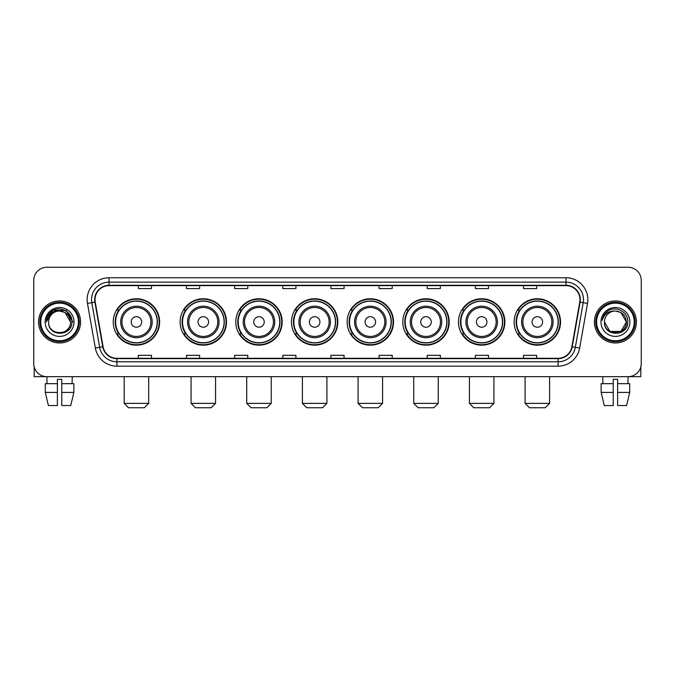 <?xml version="1.0" encoding="UTF-8"?>
<svg xmlns="http://www.w3.org/2000/svg" width="675" height="675" viewBox="0 0 675 675"><rect width="100%" height="100%" fill="white"/><g stroke="black" fill="none" stroke-linecap="round" stroke-linejoin="round"><path stroke-width="1.01" d="M514.148 321.967A23.195 23.195 0 0 0 537.342 345.161A23.195 23.195 0 0 0 560.545 321.967A23.195 23.195 0 0 0 537.342 298.763A23.195 23.195 0 0 0 514.148 321.967M458.477 321.967A23.195 23.195 0 0 0 481.672 345.161A23.195 23.195 0 0 0 504.866 321.967A23.195 23.195 0 0 0 481.672 298.763A23.195 23.195 0 0 0 458.477 321.967M402.798 321.967A23.195 23.195 0 0 0 426.001 345.161A23.195 23.195 0 0 0 449.196 321.967A23.195 23.195 0 0 0 426.001 298.763A23.195 23.195 0 0 0 402.798 321.967M347.127 321.967A23.195 23.195 0 0 0 370.322 345.161A23.195 23.195 0 0 0 393.525 321.967A23.195 23.195 0 0 0 370.322 298.763A23.195 23.195 0 0 0 347.127 321.967M291.457 321.967A23.195 23.195 0 0 0 314.651 345.161A23.195 23.195 0 0 0 337.846 321.967A23.195 23.195 0 0 0 314.651 298.763A23.195 23.195 0 0 0 291.457 321.967M235.786 321.967A23.195 23.195 0 0 0 258.981 345.161A23.195 23.195 0 0 0 282.175 321.967A23.195 23.195 0 0 0 258.981 298.763A23.195 23.195 0 0 0 235.786 321.967M180.107 321.967A23.195 23.195 0 0 0 203.31 345.161A23.195 23.195 0 0 0 226.505 321.967A23.195 23.195 0 0 0 203.31 298.763A23.195 23.195 0 0 0 180.107 321.967M113.231 321.967A23.195 23.195 0 0 0 136.426 345.161A23.195 23.195 0 0 0 159.629 321.967A23.195 23.195 0 0 0 136.426 298.763A23.195 23.195 0 0 0 113.231 321.967M118.8 333.779A21.229 21.229 0 0 1 118.8 310.146M185.676 333.779A21.229 21.229 0 0 1 185.676 310.146M241.346 333.779A21.229 21.229 0 0 1 241.346 310.146M297.017 333.779A21.229 21.229 0 0 1 297.017 310.146M352.696 333.779A21.229 21.229 0 0 1 352.696 310.146M408.367 333.779A21.229 21.229 0 0 1 408.367 310.146M464.037 333.779A21.229 21.229 0 0 1 464.037 310.146M519.708 333.779A21.229 21.229 0 0 1 519.708 310.146M33.75 280.387L33.75 363.538A13.129 13.129 0 0 0 46.879 376.675L628.121 376.675A13.129 13.129 0 0 0 641.25 363.538L641.25 280.387A13.129 13.129 0 0 0 628.121 267.249L46.879 267.249A13.129 13.129 0 0 0 33.75 280.387L33.75 363.538M38.568 321.967A21.009 21.009 0 0 0 59.577 342.968A21.009 21.009 0 0 0 80.578 321.967A21.009 21.009 0 0 0 59.577 300.957A21.009 21.009 0 0 0 38.568 321.967A21.009 21.009 0 0 0 59.577 342.968A21.009 21.009 0 0 0 80.578 321.967A21.009 21.009 0 0 0 59.577 300.957A21.009 21.009 0 0 0 38.568 321.967M594.422 321.967A21.009 21.009 0 0 0 615.423 342.968A21.009 21.009 0 0 0 636.432 321.967A21.009 21.009 0 0 0 615.423 300.957A21.009 21.009 0 0 0 594.422 321.967A21.009 21.009 0 0 0 615.423 342.968A21.009 21.009 0 0 0 636.432 321.967A21.009 21.009 0 0 0 615.423 300.957A21.009 21.009 0 0 0 594.422 321.967M95.023 299.641A14.006 14.006 0 0 1 109.029 285.635L565.971 285.635A14.006 14.006 0 0 1 579.766 302.071L571.894 346.714A14.006 14.006 0 0 1 558.098 358.29L116.902 358.29A14.006 14.006 0 0 1 103.106 346.714L95.234 302.071A14.006 14.006 0 0 1 95.023 299.641M94.677 299.641A14.352 14.352 0 0 0 94.897 302.13L102.769 346.773A14.352 14.352 0 0 0 116.902 358.636L558.098 358.636A14.352 14.352 0 0 0 572.231 346.773L580.103 302.13A14.352 14.352 0 0 0 565.971 285.289L109.029 285.289A14.352 14.352 0 0 0 94.677 299.641M87.48 303.438A21.887 21.887 0 0 1 109.029 277.754L565.971 277.754A21.887 21.887 0 0 1 587.52 303.438L579.648 348.081A21.887 21.887 0 0 1 558.098 366.171L116.902 366.171A21.887 21.887 0 0 1 95.352 348.081L87.48 303.438L91.792 302.678A17.508 17.508 0 0 1 109.029 282.133L565.971 282.133A17.508 17.508 0 0 1 583.208 302.678L575.336 347.321A17.508 17.508 0 0 1 558.098 361.792L116.902 361.792A17.508 17.508 0 0 1 99.664 347.321L91.792 302.678A17.508 17.508 0 0 1 91.522 299.641M628.121 267.249L46.879 267.249M47.073 383.678L46.879 376.675L628.121 376.675L627.927 383.678M641.25 363.538L641.25 280.387M572.231 346.773L575.336 347.321L583.208 302.678L587.52 303.438M330.936 285.635L330.936 288.596L344.064 288.596L344.064 285.635M282.791 285.635L282.791 288.596L295.92 288.596L295.92 285.635M234.647 285.635L234.647 288.596L247.776 288.596L247.776 285.635M186.502 285.635L186.502 288.596L199.631 288.596L199.631 285.635M138.358 285.635L138.358 288.596L151.487 288.596L151.487 285.635M379.08 285.635L379.08 288.596L392.209 288.596L392.209 285.635M427.224 285.635L427.224 288.596L440.353 288.596L440.353 285.635M475.369 285.635L475.369 288.596L488.498 288.596L488.498 285.635M523.513 285.635L523.513 288.596L536.642 288.596L536.642 285.635M344.064 358.29L344.064 355.328L330.936 355.328L330.936 358.29M295.92 358.29L295.92 355.328L282.791 355.328L282.791 358.29M247.776 358.29L247.776 355.328L234.647 355.328L234.647 358.29M199.631 358.29L199.631 355.328L186.502 355.328L186.502 358.29M151.487 358.29L151.487 355.328L138.358 355.328L138.358 358.29M392.209 358.29L392.209 355.328L379.08 355.328L379.08 358.29M440.353 358.29L440.353 355.328L427.224 355.328L427.224 358.29M488.498 358.29L488.498 355.328L475.369 355.328L475.369 358.29M536.642 358.29L536.642 355.328L523.513 355.328L523.513 358.29M34.189 366.905L34.189 376.675L84.957 376.675M45.292 383.678L45.292 392.428L48.406 405.557L45.292 392.428L45.292 383.678L57.383 383.678L57.383 379.299L61.763 379.299L61.763 383.678L73.853 383.678L73.853 392.428L70.74 405.557L73.853 392.428L61.763 392.428L61.763 383.678M72.267 376.675L72.073 383.678M57.383 383.678L57.383 405.557L48.406 405.557M45.292 392.428L57.383 392.428M70.74 405.557L61.763 405.557L61.763 392.428M78.393 321.967A18.824 18.824 0 0 0 59.577 303.142A18.824 18.824 0 0 0 40.753 321.967A18.824 18.824 0 0 0 59.577 340.782A18.824 18.824 0 0 0 78.393 321.967M79.27 321.967A19.693 19.693 0 0 0 59.577 302.265A19.693 19.693 0 0 0 39.876 321.967A19.693 19.693 0 0 0 59.577 341.66A19.693 19.693 0 0 0 79.27 321.967M70.512 321.967C69.862 315.318 66.218 311.664 59.577 311.023L65.045 312.483L70.512 321.967L65.045 312.483L59.577 311.023L65.045 312.483L70.512 321.967L65.045 312.483L59.577 311.023L65.045 312.483L70.512 321.967L65.045 312.483L59.577 311.023L65.045 312.483L70.512 321.967C71.187 336.074 47.959 336.074 48.634 321.967C47.655 337.146 72.411 336.808 71.896 321.967C72.706 311.538 59.054 304.914 51.182 311.631C48.44 313.926 46.828 316.837 46.356 320.372C48.423 313.85 52.827 310.736 59.577 311.023L65.045 312.483L70.512 321.967C71.187 336.074 47.959 336.074 48.634 321.967C47.959 336.074 71.187 336.074 70.512 321.967C71.187 336.074 47.959 336.074 48.634 321.967C47.959 336.074 71.187 336.074 70.512 321.967C71.187 336.074 47.959 336.074 48.634 321.967C47.959 336.074 71.187 336.074 70.512 321.967C71.187 336.074 47.959 336.074 48.634 321.967C47.959 336.074 71.187 336.074 70.512 321.967C71.187 336.074 47.959 336.074 48.634 321.967C47.959 336.074 71.187 336.074 70.512 321.967C71.187 336.074 47.959 336.074 48.634 321.967C47.959 336.074 71.187 336.074 70.512 321.967C71.187 336.074 47.959 336.074 48.634 321.967A10.943 10.943 0 0 1 59.577 311.023L65.045 312.483L70.512 321.967C70.951 330.455 60.033 336.099 53.367 330.978M45.132 321.967A14.445 14.445 0 0 0 59.577 336.403A14.445 14.445 0 0 0 74.014 321.967A14.445 14.445 0 0 0 59.577 307.522A14.445 14.445 0 0 0 45.132 321.967M51.182 311.631L47.95 315.47M47.858 315.638L52.92 310.433L66.226 310.433L72.883 321.967L66.226 310.433L52.92 310.433L46.263 321.967M47.756 315.841L48.043 315.309L47.756 315.841M144.307 407.751L128.554 407.751L124.175 403.372L148.686 403.372L144.307 407.751M141.682 321.967A5.248 5.248 0 0 0 136.426 316.71A5.248 5.248 0 0 0 131.178 321.967A5.248 5.248 0 0 0 136.426 327.215A5.248 5.248 0 0 0 141.682 321.967M152.187 321.967A15.753 15.753 0 0 0 136.426 306.205A15.753 15.753 0 0 0 120.673 321.967A15.753 15.753 0 0 0 136.426 337.719A15.753 15.753 0 0 0 152.187 321.967A15.753 15.753 0 0 1 136.426 337.719A15.753 15.753 0 0 1 120.673 321.967M157.216 321.967A20.79 20.79 0 0 0 136.426 301.177A20.79 20.79 0 0 0 115.636 321.967A20.79 20.79 0 0 0 136.426 342.748A20.79 20.79 0 0 0 157.216 321.967M159.19 321.967A22.756 22.756 0 0 1 116.977 333.779L119.087 333.779A20.984 20.984 0 0 0 150.314 337.694A20.984 20.984 0 0 0 150.314 306.231A20.984 20.984 0 0 0 119.087 310.146L116.977 310.146A22.756 22.756 0 0 1 159.19 321.967M211.182 407.751L195.429 407.751L191.05 403.372L215.561 403.372L211.182 407.751M208.558 321.967A5.248 5.248 0 0 0 203.31 316.71A5.248 5.248 0 0 0 198.053 321.967A5.248 5.248 0 0 0 203.31 327.215A5.248 5.248 0 0 0 208.558 321.967M219.063 321.967A15.753 15.753 0 0 0 203.31 306.205A15.753 15.753 0 0 0 187.549 321.967A15.753 15.753 0 0 0 203.31 337.719A15.753 15.753 0 0 0 219.063 321.967A15.753 15.753 0 0 1 203.31 337.719A15.753 15.753 0 0 1 187.549 321.967M224.1 321.967A20.79 20.79 0 0 0 203.31 301.177A20.79 20.79 0 0 0 182.52 321.967A20.79 20.79 0 0 0 203.31 342.748A20.79 20.79 0 0 0 224.1 321.967M226.066 321.967A22.756 22.756 0 0 1 183.853 333.779L185.963 333.779A20.984 20.984 0 0 0 217.19 337.694A20.984 20.984 0 0 0 217.19 306.231A20.984 20.984 0 0 0 185.963 310.146L183.853 310.146A22.756 22.756 0 0 1 226.066 321.967M266.861 407.751L251.1 407.751L246.721 403.372L271.232 403.372L266.861 407.751M264.229 321.967A5.248 5.248 0 0 0 258.981 316.71A5.248 5.248 0 0 0 253.724 321.967A5.248 5.248 0 0 0 258.981 327.215A5.248 5.248 0 0 0 264.229 321.967M274.733 321.967A15.753 15.753 0 0 0 258.981 306.205A15.753 15.753 0 0 0 243.228 321.967A15.753 15.753 0 0 0 258.981 337.719A15.753 15.753 0 0 0 274.733 321.967A15.753 15.753 0 0 1 258.981 337.719A15.753 15.753 0 0 1 243.228 321.967M279.771 321.967A20.79 20.79 0 0 0 258.981 301.177A20.79 20.79 0 0 0 238.191 321.967A20.79 20.79 0 0 0 258.981 342.748A20.79 20.79 0 0 0 279.771 321.967M281.737 321.967A22.756 22.756 0 0 1 239.532 333.779L241.642 333.779A20.984 20.984 0 0 0 272.869 337.694A20.984 20.984 0 0 0 272.869 306.231A20.984 20.984 0 0 0 241.642 310.146L239.532 310.146A22.756 22.756 0 0 1 281.737 321.967M322.532 407.751L306.779 407.751L302.4 403.372L326.911 403.372L322.532 407.751M319.908 321.967A5.248 5.248 0 0 0 314.651 316.71A5.248 5.248 0 0 0 309.403 321.967A5.248 5.248 0 0 0 314.651 327.215A5.248 5.248 0 0 0 319.908 321.967M330.413 321.967A15.753 15.753 0 0 0 314.651 306.205A15.753 15.753 0 0 0 298.898 321.967A15.753 15.753 0 0 0 314.651 337.719A15.753 15.753 0 0 0 330.413 321.967A15.753 15.753 0 0 1 314.651 337.719A15.753 15.753 0 0 1 298.898 321.967M335.441 321.967A20.79 20.79 0 0 0 314.651 301.177A20.79 20.79 0 0 0 293.861 321.967A20.79 20.79 0 0 0 314.651 342.748A20.79 20.79 0 0 0 335.441 321.967M337.416 321.967A22.756 22.756 0 0 1 295.203 333.779L297.312 333.779A20.984 20.984 0 0 0 328.539 337.694A20.984 20.984 0 0 0 328.539 306.231A20.984 20.984 0 0 0 297.312 310.146L295.203 310.146A22.756 22.756 0 0 1 337.416 321.967M378.202 407.751L362.45 407.751L358.071 403.372L382.582 403.372L378.202 407.751M375.578 321.967A5.248 5.248 0 0 0 370.322 316.71A5.248 5.248 0 0 0 365.074 321.967A5.248 5.248 0 0 0 370.322 327.215A5.248 5.248 0 0 0 375.578 321.967M386.083 321.967A15.753 15.753 0 0 0 370.322 306.205A15.753 15.753 0 0 0 354.569 321.967A15.753 15.753 0 0 0 370.322 337.719A15.753 15.753 0 0 0 386.083 321.967A15.753 15.753 0 0 1 370.322 337.719A15.753 15.753 0 0 1 354.569 321.967M391.112 321.967A20.79 20.79 0 0 0 370.322 301.177A20.79 20.79 0 0 0 349.54 321.967A20.79 20.79 0 0 0 370.322 342.748A20.79 20.79 0 0 0 391.112 321.967M393.086 321.967A22.756 22.756 0 0 1 350.873 333.779L352.983 333.779A20.984 20.984 0 0 0 384.21 337.694A20.984 20.984 0 0 0 384.21 306.231A20.984 20.984 0 0 0 352.983 310.146L350.873 310.146A22.756 22.756 0 0 1 393.086 321.967M433.873 407.751L418.12 407.751L413.741 403.372L438.252 403.372L433.873 407.751M431.249 321.967A5.248 5.248 0 0 0 426.001 316.71A5.248 5.248 0 0 0 420.744 321.967A5.248 5.248 0 0 0 426.001 327.215A5.248 5.248 0 0 0 431.249 321.967M441.754 321.967A15.753 15.753 0 0 0 426.001 306.205A15.753 15.753 0 0 0 410.24 321.967A15.753 15.753 0 0 0 426.001 337.719A15.753 15.753 0 0 0 441.754 321.967A15.753 15.753 0 0 1 426.001 337.719A15.753 15.753 0 0 1 410.24 321.967M446.791 321.967A20.79 20.79 0 0 0 426.001 301.177A20.79 20.79 0 0 0 405.211 321.967A20.79 20.79 0 0 0 426.001 342.748A20.79 20.79 0 0 0 446.791 321.967M448.757 321.967A22.756 22.756 0 0 1 406.544 333.779L408.653 333.779A20.984 20.984 0 0 0 439.881 337.694A20.984 20.984 0 0 0 439.881 306.231A20.984 20.984 0 0 0 408.653 310.146L406.544 310.146A22.756 22.756 0 0 1 448.757 321.967M489.552 407.751L473.791 407.751L469.42 403.372L493.923 403.372L489.552 407.751M486.928 321.967A5.248 5.248 0 0 0 481.672 316.71A5.248 5.248 0 0 0 476.423 321.967A5.248 5.248 0 0 0 481.672 327.215A5.248 5.248 0 0 0 486.928 321.967M497.424 321.967A15.753 15.753 0 0 0 481.672 306.205A15.753 15.753 0 0 0 465.919 321.967A15.753 15.753 0 0 0 481.672 337.719A15.753 15.753 0 0 0 497.424 321.967A15.753 15.753 0 0 1 481.672 337.719A15.753 15.753 0 0 1 465.919 321.967M502.462 321.967A20.79 20.79 0 0 0 481.672 301.177A20.79 20.79 0 0 0 460.882 321.967A20.79 20.79 0 0 0 481.672 342.748A20.79 20.79 0 0 0 502.462 321.967M504.428 321.967A22.756 22.756 0 0 1 462.223 333.779L464.333 333.779A20.984 20.984 0 0 0 495.56 337.694A20.984 20.984 0 0 0 495.56 306.231A20.984 20.984 0 0 0 464.333 310.146L462.223 310.146A22.756 22.756 0 0 1 504.428 321.967M545.223 407.751L529.47 407.751L525.091 403.372L549.602 403.372L545.223 407.751M542.599 321.967A5.248 5.248 0 0 0 537.342 316.71A5.248 5.248 0 0 0 532.094 321.967A5.248 5.248 0 0 0 537.342 327.215A5.248 5.248 0 0 0 542.599 321.967M553.103 321.967A15.753 15.753 0 0 0 537.342 306.205A15.753 15.753 0 0 0 521.589 321.967A15.753 15.753 0 0 0 537.342 337.719A15.753 15.753 0 0 0 553.103 321.967A15.753 15.753 0 0 1 537.342 337.719A15.753 15.753 0 0 1 521.589 321.967M558.132 321.967A20.79 20.79 0 0 0 537.342 301.177A20.79 20.79 0 0 0 516.552 321.967A20.79 20.79 0 0 0 537.342 342.748A20.79 20.79 0 0 0 558.132 321.967M560.107 321.967A22.756 22.756 0 0 1 517.894 333.779L520.003 333.779A20.984 20.984 0 0 0 551.23 337.694A20.984 20.984 0 0 0 551.23 306.231A20.984 20.984 0 0 0 520.003 310.146L517.894 310.146A22.756 22.756 0 0 1 560.107 321.967M640.811 366.905L640.811 376.675L590.043 376.675M601.147 383.678L601.147 392.428L604.26 405.557L601.147 392.428L601.147 383.678L613.237 383.678L613.237 379.299L617.617 379.299L617.617 383.678L629.708 383.678L629.708 392.428L626.594 405.557L629.708 392.428L617.617 392.428L617.617 383.678M613.237 383.678L613.237 405.557L604.26 405.557M601.147 392.428L613.237 392.428M626.594 405.557L617.617 405.557L617.617 392.428M602.733 376.675L602.927 383.678M634.247 321.967A18.824 18.824 0 0 0 615.423 303.142A18.824 18.824 0 0 0 596.607 321.967A18.824 18.824 0 0 0 615.423 340.782A18.824 18.824 0 0 0 634.247 321.967M635.124 321.967A19.693 19.693 0 0 0 615.423 302.265A19.693 19.693 0 0 0 595.73 321.967A19.693 19.693 0 0 0 615.423 341.66A19.693 19.693 0 0 0 635.124 321.967M615.423 311.023C622.072 311.664 625.717 315.318 626.366 321.967C627.041 336.074 603.813 336.074 604.488 321.967A10.943 10.943 0 0 1 615.423 311.023L620.899 312.483L626.366 321.967L620.899 312.483L615.423 311.023L620.899 312.483L626.366 321.967C627.041 336.074 603.813 336.074 604.488 321.967C603.509 337.146 628.265 336.808 627.75 321.967C628.56 311.538 614.908 304.914 607.036 311.631C604.294 313.926 602.682 316.837 602.21 320.372C604.277 313.85 608.681 310.736 615.423 311.023L620.899 312.483L626.366 321.967C627.041 336.074 603.813 336.074 604.488 321.967C603.813 336.074 627.041 336.074 626.366 321.967L620.899 331.442L609.955 331.442L604.488 321.967C603.813 336.074 627.041 336.074 626.366 321.967L620.899 331.442L626.366 321.967L620.899 331.442L609.955 331.442M626.366 321.967C627.041 336.074 603.813 336.074 604.488 321.967C603.813 336.074 627.041 336.074 626.366 321.967C627.041 336.074 603.813 336.074 604.488 321.967C603.813 336.074 627.041 336.074 626.366 321.967C626.805 330.455 615.887 336.099 609.221 330.978M600.986 321.967A14.445 14.445 0 0 0 615.423 336.403A14.445 14.445 0 0 0 629.868 321.967A14.445 14.445 0 0 0 615.423 307.522A14.445 14.445 0 0 0 600.986 321.967M607.036 311.631L603.804 315.47M603.61 315.841L603.897 315.309M565.971 277.754L565.971 285.289M91.792 302.678L94.897 302.13M116.902 366.171L116.902 358.636M558.098 358.636L558.098 366.171M95.352 348.081L102.769 346.773M580.103 302.13L583.208 302.678M109.029 277.754L109.029 285.289M575.336 347.321L579.648 348.081M150.905 321.967A14.479 14.479 0 0 0 136.426 307.488A14.479 14.479 0 0 0 121.956 321.967A14.479 14.479 0 0 0 136.426 336.437A14.479 14.479 0 0 0 150.905 321.967M217.78 321.967A14.479 14.479 0 0 0 203.31 307.488A14.479 14.479 0 0 0 188.831 321.967A14.479 14.479 0 0 0 203.31 336.437A14.479 14.479 0 0 0 217.78 321.967M273.451 321.967A14.479 14.479 0 0 0 258.981 307.488A14.479 14.479 0 0 0 244.502 321.967A14.479 14.479 0 0 0 258.981 336.437A14.479 14.479 0 0 0 273.451 321.967M329.13 321.967A14.479 14.479 0 0 0 314.651 307.488A14.479 14.479 0 0 0 300.181 321.967A14.479 14.479 0 0 0 314.651 336.437A14.479 14.479 0 0 0 329.13 321.967M384.801 321.967A14.479 14.479 0 0 0 370.322 307.488A14.479 14.479 0 0 0 355.852 321.967A14.479 14.479 0 0 0 370.322 336.437A14.479 14.479 0 0 0 384.801 321.967M440.471 321.967A14.479 14.479 0 0 0 426.001 307.488A14.479 14.479 0 0 0 411.522 321.967A14.479 14.479 0 0 0 426.001 336.437A14.479 14.479 0 0 0 440.471 321.967M496.15 321.967A14.479 14.479 0 0 0 481.672 307.488A14.479 14.479 0 0 0 467.201 321.967A14.479 14.479 0 0 0 481.672 336.437A14.479 14.479 0 0 0 496.15 321.967M551.821 321.967A14.479 14.479 0 0 0 537.342 307.488A14.479 14.479 0 0 0 522.872 321.967A14.479 14.479 0 0 0 537.342 336.437A14.479 14.479 0 0 0 551.821 321.967M148.686 376.675L148.686 403.372M124.175 376.675L124.175 403.372M215.561 376.675L215.561 403.372M191.05 376.675L191.05 403.372M271.232 376.675L271.232 403.372M246.721 376.675L246.721 403.372M326.911 376.675L326.911 403.372M302.4 376.675L302.4 403.372M382.582 376.675L382.582 403.372M358.071 376.675L358.071 403.372M438.252 376.675L438.252 403.372M413.741 376.675L413.741 403.372M493.923 376.675L493.923 403.372M469.42 376.675L469.42 403.372M549.602 376.675L549.602 403.372M525.091 376.675L525.091 403.372"/></g></svg>
